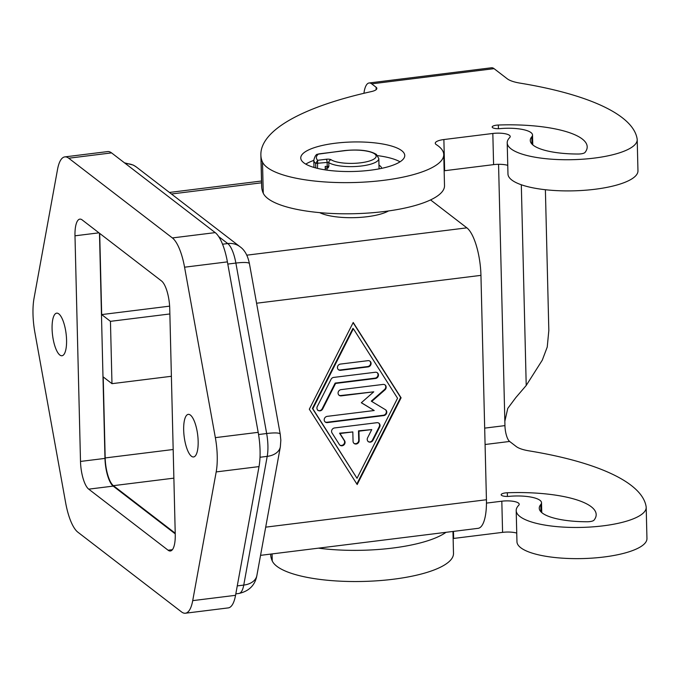 <?xml version="1.0" encoding="UTF-8"?>
<svg xmlns="http://www.w3.org/2000/svg" width="681" height="681" viewBox="0 0 681 681"><rect width="100%" height="100%" fill="white"/><g stroke="black" fill="none" stroke-linecap="round" stroke-linejoin="round"><path stroke-width="1.02" d="M497.104 125.108A6.504 1.847 178.6 0 1 498.347 125.023A84.521 23.971 178.6 0 1 587.192 146.807A84.521 23.971 178.6 0 1 585.005 152.45A6.504 1.847 -1.4 0 1 582.51 153.574A6.504 1.847 -1.4 0 1 578.16 154.025A52.011 14.752 178.6 0 1 530.269 140.49A52.011 14.752 178.6 0 1 531.776 136.83A26.006 7.372 -1.4 0 0 532.525 135A26.006 7.372 -1.4 0 0 500.246 128.615A6.504 1.847 178.6 0 1 492.176 127.015A6.504 1.847 178.6 0 1 497.104 125.108M494.065 68.653L507.226 78.775A32.901 9.33 -1.4 0 0 520.131 83.142A260.065 73.752 178.6 0 1 637.144 138.984A65.018 18.438 178.6 0 1 637.203 139.648A65.018 18.438 178.6 0 1 573.836 159.643A65.018 18.438 178.6 0 1 507.268 143.495A65.018 18.438 178.6 0 1 507.209 142.831A65.018 18.438 178.6 0 1 509.711 137.571A13.007 3.686 -1.4 0 0 510.214 136.523A13.007 3.686 -1.4 0 0 492.831 133.467L443.876 139.545A13.007 3.686 -1.4 0 0 435.27 143.231A13.007 3.686 -1.4 0 0 436.325 144.644A91.024 25.81 178.6 0 1 443.748 154.51A91.024 25.81 178.6 0 1 371.443 181.589A91.024 25.81 178.6 0 1 269.182 168.828A91.024 25.81 178.6 0 1 262.5 162.069A195.047 55.314 178.6 0 1 261.002 156.834A260.065 73.752 178.6 0 1 260.874 154.936A260.065 73.752 178.6 0 1 371.324 91.594A13.007 3.686 -1.4 0 0 376.848 88.428A13.007 3.686 -1.4 0 0 376.082 87.228L371.698 83.857L494.065 68.653A26.006 8.249 -97.1 0 0 491.478 67.777L369.102 82.98A26.006 8.249 82.9 0 1 371.698 83.857M507.209 142.831L507.966 173.995A65.018 18.438 -1.4 0 0 508.026 174.659A65.018 18.438 -1.4 0 0 574.594 190.808A65.018 18.438 -1.4 0 0 637.961 170.812L637.203 139.648M260.874 154.936L261.632 186.1A260.065 73.752 -1.4 0 0 261.768 187.999A195.047 55.314 -1.4 0 0 263.266 193.234A91.024 25.81 -1.4 0 0 269.94 199.993A91.024 25.81 -1.4 0 0 372.201 212.753A91.024 25.81 -1.4 0 0 444.506 185.675L443.748 154.51M452.959 531.452L453.495 553.415A91.024 25.81 178.6 0 1 381.19 580.484A91.024 25.81 178.6 0 1 278.929 567.733A91.024 25.81 178.6 0 1 272.255 560.965A195.047 55.314 178.6 0 1 270.757 555.73A260.065 73.752 178.6 0 1 270.629 554.096M318.453 548.154A91.024 25.81 -1.4 0 0 446.021 532.312M646.192 507.388L646.95 538.552A65.018 18.438 178.6 0 1 583.583 558.539A65.018 18.438 178.6 0 1 517.015 542.399A65.018 18.438 178.6 0 1 516.956 541.727L516.198 510.563A65.018 18.438 -1.4 0 0 516.258 511.235A65.018 18.438 -1.4 0 0 582.817 527.375A65.018 18.438 -1.4 0 0 646.192 507.388A65.018 18.438 -1.4 0 0 646.133 506.724A260.065 73.752 -1.4 0 0 529.12 450.873A32.901 9.33 178.6 0 1 516.215 446.515L509.635 441.458A13.007 4.129 82.9 0 1 506.443 435.414A13.007 4.129 82.9 0 1 504.944 425.616L504.842 421.309L507.762 408.396L515.798 397.619L526.217 385.463L542.272 360.181L547.235 347.055L548.826 330.515L545.387 189.727M506.094 492.84A6.504 1.847 178.6 0 1 507.328 492.763A84.521 23.971 178.6 0 1 596.181 514.547A84.521 23.971 178.6 0 1 593.994 520.182A6.504 1.847 -1.4 0 1 591.5 521.314A6.504 1.847 -1.4 0 1 587.15 521.757A52.011 14.752 178.6 0 1 539.25 508.23A52.011 14.752 178.6 0 1 540.765 504.561A26.006 7.372 -1.4 0 0 541.514 502.731A26.006 7.372 -1.4 0 0 509.235 496.347A6.504 1.847 178.6 0 1 501.165 494.755A6.504 1.847 178.6 0 1 506.094 492.84M388.545 210.94A39.013 11.066 178.6 0 1 354.239 217.656A39.013 11.066 178.6 0 1 319.653 212.625M381.649 168.352A28.611 8.112 -1.4 0 0 381.505 167.722A28.611 8.112 -1.4 0 0 378.976 165.185M379.734 168.743A28.611 8.112 -1.4 0 0 379.053 168.301M327.05 169.578A28.611 8.112 -1.4 0 0 326.386 170.046M335.205 143.24A52.011 14.752 178.6 0 1 404.752 155.464A52.011 14.752 178.6 0 1 370.302 170.233A52.011 14.752 178.6 0 1 300.755 158.009A52.011 14.752 178.6 0 1 335.205 143.24M400.028 161.814A52.011 14.752 -1.4 0 0 377.691 155.651M328.463 167.5L327.799 167.875L328.88 166.326L328.787 162.589A26.006 7.372 -1.4 0 0 357.959 166.343A26.006 7.372 -1.4 0 0 378.815 158.596L379.062 168.871M317.465 168.369L317.695 160.307L315.669 163.44L327.144 162.418L327.238 166.155A2.605 0.826 82.9 0 1 327.025 167.722A2.605 0.826 82.9 0 1 326.676 168.062L328.004 167.986M66.568 340.023A21.46 6.81 82.9 0 1 61.971 355.754A21.46 6.81 82.9 0 1 52.088 328.889A21.46 6.81 82.9 0 1 56.676 313.158A21.46 6.81 82.9 0 1 66.568 340.023M198.154 441.228A21.46 6.81 82.9 0 1 193.557 456.96A21.46 6.81 82.9 0 1 183.674 430.094A21.46 6.81 82.9 0 1 188.271 414.363A21.46 6.81 82.9 0 1 198.154 441.228M363.926 93.288A26.006 8.249 82.9 0 1 365.671 86.385A26.006 8.249 82.9 0 1 369.102 82.98M516.743 533.087A13.007 3.686 -1.4 0 0 502.578 532.363L453.631 538.441A13.007 3.686 -1.4 0 0 453.129 538.509M185.411 613.223L228.237 607.903A39.013 12.377 -97.1 0 0 235.549 595.322L259.018 466.596A39.013 12.377 -97.1 0 0 258.184 432.333L227.403 261.879A39.013 12.377 -97.1 0 0 215.205 232.613L111.556 152.893A39.013 12.377 -97.1 0 0 107.658 151.582L64.831 156.894A39.013 12.377 82.9 0 1 68.721 158.213L172.378 237.933A39.013 12.377 82.9 0 1 184.568 267.199L215.349 437.645A39.013 12.377 82.9 0 1 216.192 471.916L192.714 600.633A39.013 12.377 82.9 0 1 185.411 613.223A39.013 12.377 82.9 0 1 181.512 611.904L77.864 532.184A39.013 12.377 82.9 0 1 65.674 502.918L34.884 332.473A39.013 12.377 82.9 0 1 34.05 298.201L57.519 169.484A39.013 12.377 82.9 0 1 64.831 156.894M168.105 550.222L88.717 489.154A22.754 7.219 82.9 0 1 80.503 461.437L74.987 235.813A22.754 7.219 82.9 0 1 79.864 219.129A22.754 7.219 82.9 0 1 82.137 219.895L161.525 280.964A22.754 7.219 82.9 0 1 169.739 308.68L175.247 534.304A22.754 7.219 82.9 0 1 170.378 550.989A22.754 7.219 82.9 0 1 168.105 550.222L172.395 549.686M99.477 233.234L104.976 458.398A22.754 7.219 -97.1 0 0 113.191 486.115L175.238 533.844M334.558 427.949L376.899 422.697A3.252 2.945 -52.4 0 1 379.666 427.038L372.916 440.377A3.252 2.945 -52.4 0 1 367.536 437.926L371.758 429.583L358.938 431.175L359.168 440.522A3.252 2.945 -52.4 0 1 354.129 443.484A3.252 2.945 -52.4 0 1 353.047 441.288L352.826 431.933L340.006 433.525L344.612 440.769A3.252 2.945 -52.4 0 1 340.015 445.238A3.252 2.945 -52.4 0 1 339.385 444.548L332.022 432.954A3.252 2.945 -52.4 0 1 334.558 427.949M339.802 445.051A3.252 2.945 127.6 0 0 344.169 440.437L339.564 433.193L352.826 431.933M340.006 433.525L339.564 433.193M353.916 443.305A3.252 2.945 127.6 0 0 358.734 440.19L358.504 430.835L371.758 429.583M358.938 431.175L358.504 430.835M368.029 441.552A3.252 2.945 127.6 0 0 372.473 440.045L379.232 426.698A3.252 2.945 127.6 0 0 378.73 423.08M338.312 369.596A3.252 2.945 127.6 0 0 340.142 369.979L367.663 366.557A3.252 2.945 127.6 0 0 369.783 361.049M367.953 360.666A3.252 2.945 -52.4 0 1 370.915 364.539A3.252 2.945 -52.4 0 1 368.106 366.897L340.585 370.311A3.252 2.945 -52.4 0 1 337.623 366.438A3.252 2.945 -52.4 0 1 340.432 364.08L367.953 360.666M353.371 328.719L352.928 328.378L312.4 408.43L357.023 478.3L397.551 398.249L353.371 328.719L312.834 408.77L312.4 408.43M312.834 408.77L357.023 478.3M309.31 409.204L353.218 322.479L401.083 397.806L357.176 484.531L309.31 409.204M356.835 484.004L400.649 397.474L353.116 322.675M401.083 397.806L400.649 397.474M333.673 377.419L375.316 372.252A3.252 2.945 -52.4 0 1 378.278 376.125A3.252 2.945 -52.4 0 1 375.469 378.483L335.597 383.437L322.59 409.119A3.252 2.945 -52.4 0 1 317.218 406.659L331.06 379.308A3.252 2.945 -52.4 0 1 333.673 377.419M317.712 410.285A3.252 2.945 127.6 0 0 322.156 408.779L335.154 383.097L375.027 378.151A3.252 2.945 127.6 0 0 377.146 372.635M335.597 383.437L335.154 383.097M361.364 402.709L374.218 410.524L361.313 402.752L373.758 391.822L341.207 395.865A3.252 2.945 -52.4 0 1 338.244 391.992A3.252 2.945 -52.4 0 1 341.053 389.634L383.045 384.425A3.252 2.945 -52.4 0 1 384.978 389.838L371.749 401.45L385.463 409.724A3.252 2.945 -52.4 0 1 383.812 415.58L327.34 422.595A3.252 2.945 -52.4 0 1 324.377 418.721A3.252 2.945 -52.4 0 1 327.186 416.363L374.218 410.524M325.075 421.88A3.252 2.945 127.6 0 0 326.906 422.263L383.369 415.248A3.252 2.945 127.6 0 0 385.489 409.732M371.749 401.45L371.307 401.118L384.544 389.498A3.252 2.945 127.6 0 0 384.876 384.799M338.934 395.15A3.252 2.945 127.6 0 0 340.764 395.533L373.758 391.822M260.559 555.347L478.079 528.337A39.013 12.377 -97.1 0 0 486.43 499.743L480.948 275.362A39.013 12.377 -97.1 0 0 466.868 227.846L430.554 199.908M328.88 166.326L325.186 166.411L325.271 169.875M378.815 158.596L376.423 154.434C369.826 150.45 359.219 149.165 344.595 150.578L317.61 154.229M313.822 160.401A52.011 14.752 -1.4 0 0 305.778 164.121M175.221 533.214L113.395 485.664A22.754 7.219 82.9 0 1 105.18 457.947L103.206 376.916L111.973 383.667L110.45 321.338L169.867 313.958M111.973 383.667L171.391 376.287M110.45 321.338L101.682 314.588L169.62 306.152M101.682 314.588L99.698 233.566A22.754 7.219 82.9 0 1 99.698 233.404M486.455 503.106L501.82 501.199A13.007 3.686 178.6 0 1 519.203 504.255A13.007 3.686 178.6 0 1 518.701 505.311A65.018 18.438 -1.4 0 0 516.198 510.563M444.148 170.769A13.007 3.686 178.6 0 1 444.642 170.71L493.589 164.632A13.007 3.686 178.6 0 1 507.762 165.355M498.347 125.023L498.432 128.709M263.266 193.234L262.5 162.069M507.328 492.763L507.422 496.449M237.269 585.89L243.747 585.09A19.502 12.999 10.3 0 0 254.949 579.65A19.502 12.999 10.3 0 0 256.873 575.522L280.351 446.804A19.502 12.999 10.3 0 1 278.427 450.924A19.502 12.999 10.3 0 1 267.216 456.364L243.747 585.09A26.006 8.249 82.9 0 1 238.878 593.474L235.813 593.858M258.559 434.529L266.663 433.525A26.006 8.249 82.9 0 1 267.914 445.697A26.006 8.249 82.9 0 1 267.216 456.364L260.006 457.257M227.794 264.075L235.873 263.07L266.663 433.525A19.502 3.167 -10.2 0 1 277.984 433.099A19.502 3.167 -10.2 0 1 280.214 434.12L249.433 263.675C247.816 255.656 244.7 250.038 240.095 246.803L136.447 167.075A19.502 17.646 127.6 0 0 125.627 163.712M222.542 244.207L227.752 243.56A26.006 8.249 82.9 0 1 235.873 263.07A19.502 3.167 -10.2 0 1 247.203 262.653A19.502 3.167 -10.2 0 1 249.433 263.675M326.846 160.452A2.605 0.826 82.9 0 1 327.144 162.418L328.787 162.589A2.605 2.315 123.6 0 1 331.128 159.754A3.899 1.107 -1.4 0 0 326.208 159.252A2.605 0.826 82.9 0 1 326.846 160.452M344.595 150.578A2.605 0.826 82.9 0 1 344.858 150.663A23.409 6.64 178.6 0 1 374.78 154A23.409 6.64 178.6 0 1 361.168 162.742A23.409 6.64 178.6 0 1 331.128 159.754M504.944 425.616L484.676 428.128M531.955 144.083L531.776 136.83M540.935 511.814L540.765 504.561M376.142 89.671L376.082 87.228M504.842 421.309L498.56 164.3M485.076 444.506L509.635 441.458M218.712 236.613L227.752 243.56A19.502 17.646 -52.4 0 1 240.095 246.803M113.191 486.115L88.717 489.154M104.976 458.398L80.503 461.437M98.949 232.834L74.987 235.813M111.556 152.893L68.721 158.213M215.205 232.613L172.378 237.933M227.403 261.879L184.568 267.199M258.184 432.333L215.349 437.645M259.018 466.596L216.192 471.916M235.549 595.322L192.714 600.633M344.612 440.769L344.169 440.437M359.168 440.522L358.734 440.19M372.916 440.377L372.473 440.045M379.666 427.038L379.232 426.698M368.106 366.897L367.663 366.557M340.585 370.311L340.142 369.979M322.59 409.119L322.156 408.779M375.469 378.483L375.027 378.151M327.34 422.595L326.906 422.263M383.812 415.58L383.369 415.248M384.978 389.838L384.544 389.498M341.207 395.865L340.764 395.533M265.701 527.154L486.43 499.743M256.575 303.224L480.948 275.362M326.208 159.252L317.695 160.307A36.408 10.326 178.6 0 1 318.614 153.923L344.858 150.663M317.227 154.246C315.882 154.63 314.741 156.604 313.813 160.18A39.013 11.066 -1.4 0 0 315.669 163.44L315.78 167.943M105.18 457.947L173.178 449.503M171.45 194L261.555 182.806M246.76 255.179L466.868 227.846M113.395 485.664L173.876 478.147M526.217 385.463L521.314 184.764M501.82 501.199L502.578 532.363M270.715 554.087L270.757 555.73M272.077 553.917L272.255 560.965M453.631 538.441L453.461 531.393M493.589 164.632L492.831 133.467M443.876 139.545L444.642 170.71M261.768 187.999L261.002 156.834M280.214 434.12L280.836 440.156L280.351 446.804M326.676 168.062L325.229 168.241M313.992 167.441L313.813 160.18M327.016 168.028L327.067 170.139M169.433 192.451L261.513 181.018M124.453 162.819L133.323 165.091L136.447 167.075M256.873 575.522C255.077 585.209 249.076 591.193 238.878 593.474M541.514 502.731L541.753 512.597M532.525 135L532.772 144.857"/></g></svg>
